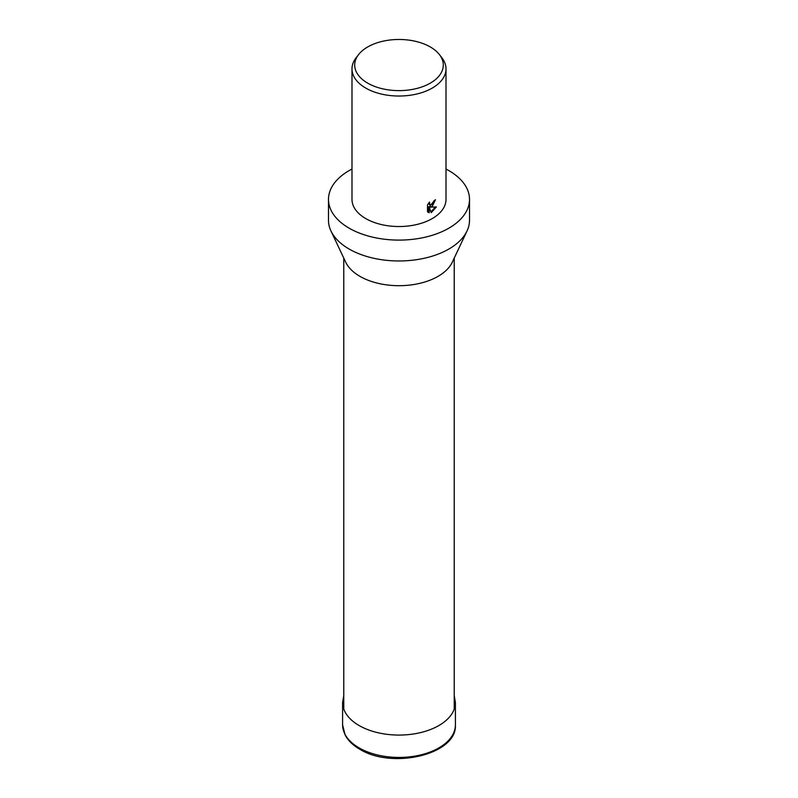 <?xml version="1.0" encoding="UTF-8"?>
<svg xmlns="http://www.w3.org/2000/svg" width="798" height="798" viewBox="0 0 798 798"><rect width="100%" height="100%" fill="white"/><g stroke="black" fill="none" stroke-linecap="round" stroke-linejoin="round"><path stroke-width="1.2" d="M446.012 169.046A70.513 40.708 180 0 1 469.513 199.39L469.513 220.258A70.513 40.708 180 0 1 467.03 230.961L452.296 262.183A55.232 31.89 180 0 1 438.062 276.347A55.232 31.89 180 0 1 345.704 262.183L330.971 230.961A70.513 40.708 180 0 1 328.487 220.258L328.487 199.39A70.513 40.708 180 0 1 349.135 170.602A70.513 40.708 180 0 1 351.988 169.046M467.03 230.961A70.513 40.708 180 0 1 448.865 249.046A70.513 40.708 180 0 1 330.971 230.961M469.513 199.39A70.513 40.708 180 0 1 448.865 228.178A70.513 40.708 180 0 1 372.018 237.006A70.513 40.708 180 0 1 328.487 199.39M432.237 206.343L430.282 207.151L436.386 206.951L431.259 212.657L429.214 207.261L429.214 212.787L427.499 211.769L427.499 204.956L429.474 202.064L429.952 205.006L432.237 204.517L434.062 200.697A47.012 27.142 0 0 0 435.499 199.719L432.237 206.343M439.439 54.613L441.912 57.805A47.012 27.142 180 0 1 446.012 68.887A47.012 27.142 180 0 1 432.237 88.079A47.012 27.142 180 0 1 381.015 93.965A47.012 27.142 180 0 1 351.988 68.887A47.012 27.142 180 0 1 356.088 57.805L358.561 54.613A44.299 25.576 180 0 1 367.679 46.962A44.299 25.576 180 0 1 439.439 54.613A44.299 25.576 180 0 1 430.322 83.132A44.299 25.576 180 0 1 373.883 86.114A44.299 25.576 180 0 1 358.561 54.613M446.012 68.887L446.012 199.39A47.012 27.142 180 0 1 432.237 218.582A47.012 27.142 180 0 1 381.015 224.467A47.012 27.142 180 0 1 351.988 199.39L351.988 68.887M434.581 200.358L429.444 206.672L430.282 207.151M429.952 205.006L428.406 203.42M427.898 212.158L428.376 206.782L429.214 207.261M431 211.949L435.309 207.051M428.376 212.298L429.214 212.787M342.591 724.853L345.115 734.958C348.058 740.524 352.916 745.262 359.699 749.182C391.908 769.521 457.204 754.718 455.409 724.853A56.409 32.568 180 0 1 438.89 747.886A56.409 32.568 180 0 1 359.11 747.886A56.409 32.568 180 0 1 342.591 724.853L342.591 702.499A56.409 32.568 180 0 0 359.11 725.532A56.409 32.568 180 0 0 438.89 725.532A56.409 32.568 180 0 0 455.409 702.499L454.232 695.567M343.768 709.113L343.768 258.063M454.232 709.113L454.232 258.063M343.768 695.567L342.591 702.499M455.409 724.853L455.409 702.499"/></g></svg>
